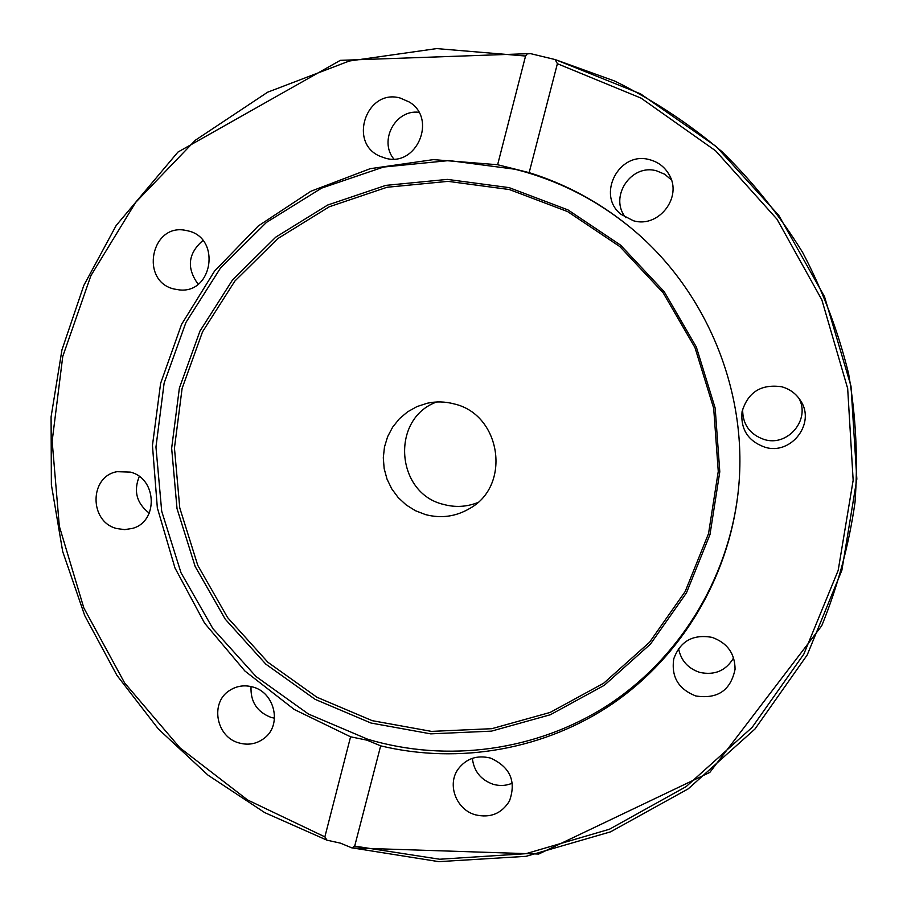 <?xml version="1.0" encoding="UTF-8"?>
<svg xmlns="http://www.w3.org/2000/svg" width="907" height="907" viewBox="0 0 907 907"><rect width="100%" height="100%" fill="white"/><g stroke="black" fill="none" stroke-linecap="round" stroke-linejoin="round"><path stroke-width="1.36" d="M509.156 187.636L567.963 209.891L620.615 245.162L664.207 291.68L696.327 346.996L715.181 408.15L719.795 471.799L710 534.506L686.429 592.929L650.512 644.049L604.311 685.295L550.345 714.75L491.481 731.133L430.7 733.854L370.974 723.026L315.16 699.365L265.83 664.151L225.219 619.141L195.164 566.478L177.024 508.612L171.65 448.228L179.371 388.105L199.948 331.089L232.543 279.912L275.762 237.146L327.665 205.039L385.815 185.379L447.355 179.393L509.156 187.636M509.337 189.529L567.669 211.614L619.889 246.602L663.119 292.746L694.977 347.619L713.684 408.263L718.265 471.391L708.537 533.588L685.17 591.545L649.559 642.258L603.722 683.186L550.198 712.414L491.798 728.684L431.494 731.393L372.233 720.668L316.849 697.2L267.894 662.269L227.6 617.61L197.771 565.356L179.767 507.943L174.45 448.024L182.114 388.366L202.544 331.792L234.89 281.034L277.791 238.609L329.286 206.773L386.983 187.273L448.035 181.355L509.337 189.529M737.958 493.793C727.675 580.469 678.289 659.298 607.543 705.408C536.479 751.132 447.298 762.946 367.823 739.284L308.482 714.058L256.069 676.565L212.93 628.698L180.992 572.714L161.695 511.219L155.959 447.026L164.122 383.105L185.935 322.45L220.537 267.962L266.465 222.385L321.656 188.1L383.548 167.047L449.101 160.562L514.983 169.235C556.898 179.858 594.935 198.939 629.118 226.455M436.63 401.994C390.327 418.717 395.622 493.453 443.636 504.439C455.178 507.557 466.493 506.956 477.604 502.637M453.999 403.887C500.936 414.306 511.673 485.132 470.007 508.305C456.04 516.605 441.187 518.702 425.428 514.575L415.361 510.675L406.189 504.95L398.218 497.592L391.756 488.862L387.006 479.077L384.16 468.59L383.298 457.774L384.477 446.992L387.629 436.652L392.674 427.118L399.409 418.728L407.628 411.801L417.005 406.574L427.231 403.241C436.176 401.302 445.099 401.529 453.999 403.887M400.293 98.081L409.284 102.015C437.582 118.738 416.426 167.727 385.271 158.135L380.192 156.333C347.744 143.136 366.519 88.16 400.293 98.081M671.384 179.892L664.729 174.246L656.668 170.879C630.932 163.215 608.54 197.567 625.898 217.759M649.661 159.711C658.119 161.956 664.559 166.843 668.969 174.393C683.016 196.944 658.686 228.439 633.415 220.752L621.023 214.347C596.024 195.05 619.13 150.607 649.661 159.711M742.652 409.034C742.482 424.317 749.715 434.498 764.363 439.555C787.741 446.958 810.835 419.51 798.897 398.241M781.698 386.767C789.725 389.001 795.995 393.593 800.473 400.52C816.107 423.115 791.176 455.597 764.907 447.196C748.071 441.142 740.452 429.317 742.051 411.721C747.912 392.13 761.132 383.82 781.698 386.767M678.572 648.55C680.908 660.489 687.959 668.425 699.705 672.382C714.659 675.568 725.963 670.738 733.604 657.892M712.063 637.372C727.267 642.836 734.931 653.459 735.067 669.241C730.713 690.397 717.618 699.308 695.782 695.964C678.413 689.139 671.067 676.747 673.776 658.777C680.239 641.124 693.005 633.993 712.063 637.372M472.366 758.32C473.862 771.165 480.767 779.816 493.079 784.26C499.723 786.176 506.151 785.802 512.376 783.138M490.438 758.059C510.142 766.948 516.48 781.278 509.451 801.028C501.605 813.681 490.233 818.273 475.347 814.803C456.244 809.645 446.811 784.623 458.114 769.136C466.232 758.513 477.014 754.828 490.438 758.059M251.046 686.542C250.321 701.61 256.976 711.904 271.012 717.392L274.515 718.208M252.951 687.041C274.798 692.585 282.111 724.727 264.583 737.981C256.998 743.899 248.45 745.554 238.972 742.935C216.104 737.062 209.834 702.698 229.448 690.556C236.625 685.873 244.459 684.706 252.951 687.041M130.302 472.105C157.002 478.261 158.623 521.582 132.501 528.384L124.69 529.631L116.799 528.554C89.033 522.001 89.147 476.413 117.037 471.685L130.302 472.105M188.044 230.888C221.183 237.985 212.805 293.879 179.337 289.9L174.133 289.027C139.553 281.351 151.038 222.85 185.788 230.401L188.044 230.888M350.578 736.801L366.984 740.169L380.668 745.849L354.694 846.106L351.973 847.92L340.408 843.147L326.939 840.165L324.865 836.866L350.578 736.801L294.242 709.478L244.89 670.999L204.563 623.109L174.972 567.952L157.342 507.886L152.455 445.473L160.607 383.423L181.547 324.423L214.528 271.114L258.246 225.99L310.886 191.252L370.169 168.691L433.41 159.621L497.626 164.734L525.561 56.03L527.16 53.91L530.414 53.604L555.152 59.567L557.386 63.694L529.155 172.636C565.537 183.996 598.722 201.842 628.721 226.138C707.097 289.197 749.942 394.443 737.901 494.304C728.015 578.836 681.214 656.146 613.483 703.106C545.436 749.692 459.305 764.748 380.668 745.849M529.155 172.636L497.626 164.734M418.864 112.298C395.418 109.305 378.684 140.687 393.797 158.986M139.27 476.47C133.363 491.186 136.696 503.408 149.258 513.147M202.907 240.502C187.987 253.472 186.4 268.053 198.134 284.22M352.993 848.011L438.829 861.65L526.037 856.333L610.547 831.844L688.198 788.863L754.975 729.024L807.219 654.967L841.889 570.208L856.843 479.021L851.004 386.178L824.52 296.68L778.762 215.356L716.258 146.56L640.489 93.818L555.617 59.715M557.386 63.694L641.056 98.126L715.623 150.811L777.016 219.222L821.855 299.866L847.671 388.468L853.158 480.268L838.181 570.401L803.806 654.162L752.13 727.38L686.146 786.607L609.413 829.247L525.901 853.691L439.657 859.235L354.694 846.106M324.865 836.866L247.622 799.985L179.949 747.844L124.599 682.88L83.829 607.939L59.329 526.23L52.153 441.187L62.764 356.417L90.915 275.615L135.676 202.386L195.379 140.211L267.622 92.208L349.297 61.018L436.686 48.593L525.561 56.03M351.973 847.92L538.713 854.043L709.83 772.401L821.753 625.739C837.83 586.183 848.918 545.062 855.018 502.387C858.124 459.282 855.981 416.324 848.567 373.514C838.181 331.27 822.864 290.898 802.604 252.384C779.737 215.401 752.821 181.797 721.87 151.56C688.946 123.613 653.312 100.144 614.957 81.165L555.152 59.567M530.414 53.604L340.34 60.338L177.931 152.081L116.175 225.492L83.807 285.456L61.959 349.853L51.087 416.869L51.37 484.701L62.696 551.547L84.748 615.649L116.901 675.318L158.351 728.979L208.043 775.179L264.731 812.615L326.939 840.165"/></g></svg>
